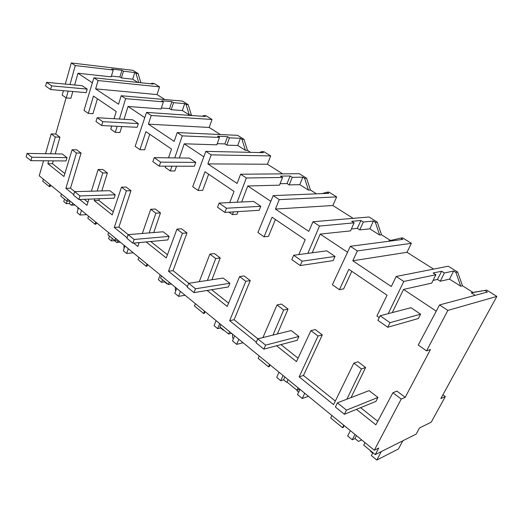 <?xml version="1.0" encoding="UTF-8"?>
<svg xmlns="http://www.w3.org/2000/svg" width="523" height="523" viewBox="0 0 523 523"><rect width="100%" height="100%" fill="white"/><g stroke="black" fill="none" stroke-linecap="round" stroke-linejoin="round"><path stroke-width="0.78" d="M496.85 296.417L447.845 310.407L426.559 350.881L430.462 349.508L405.214 397.349L401.233 399.036L374.305 450.238L378.73 448.054L375.272 454.611L416.145 434.123L419.498 427.964L431.22 422.185L445.335 396.532L440.83 398.585L496.85 296.417L486.704 290.115L471.275 292.854L472.982 292.403L462.482 285.787L457.651 272.065L448.237 266.214L396.212 276.471L403.789 281.452L435.888 274.745L433.129 272.993L441.654 271.247L444.387 272.967L453.65 271.032L449.538 279.138L460.75 286.212L455.906 272.437L453.65 271.032M447.845 310.407L439.549 304.955L487.397 292.037L485.024 290.559M486.704 290.115L472.982 292.403M475.198 295.325L471.275 292.854M439.549 304.955L418.243 345.043L426.559 350.881M406.986 252.302L352.79 260.774L357.34 250.929L350.318 246.313L402.841 239.41L400.775 238.122L402.632 237.88L411.372 243.313L406.986 252.302L433.613 269.103M140.844 82.752L138.124 73.56L132.914 70.324L71.305 62.95L75.292 65.565L69.977 84.556M164.928 99.553L157.024 94.565L159.554 86.877L154.089 83.477L151.951 83.255L150.807 83.798M192.17 115.544L191.366 115.034L188.208 104.672L182.416 101.076L121.199 95.735L125.657 98.67L119.388 119.022M220.379 134.542L209.167 127.468L212.05 119.486L205.964 115.707L203.852 115.557L202.211 116.237M250.622 152.356L247.497 150.389L244.012 139.347L237.547 135.326L177.238 132.567L174.185 141.387L148.395 124.147L151.252 115.491L146.532 112.386L135.176 146.322L139.968 149.683L144.596 149.787L149.755 134.267M282.675 173.852L267.41 164.222L270.698 155.919L263.88 151.683L261.82 151.637L259.238 152.546M316.48 193.837L310.446 190.032L306.589 178.219L299.319 173.701L240.639 174.231L237.096 183.436L207.873 163.902L211.181 154.873L205.84 151.363L192.712 186.711L198.119 190.509L202.682 190.372L208.644 174.211M353.175 218.339L332.87 205.526L336.655 196.896L328.96 192.118L326.986 192.196L322.129 193.602M390.511 240.462L381.542 234.814L377.246 222.112L369.009 216.993L312.957 221.759L308.805 231.369L275.418 209.056L279.282 199.629L273.183 195.622L257.898 232.474L264.05 236.795L268.489 236.344L275.425 219.503M436.254 311.152L403.527 289.422L431.71 283.12L435.888 274.745M462.482 285.787L460.75 286.212M441.654 271.247L437.457 279.439L440.242 281.217L449.538 279.138M437.457 279.439L433.07 280.4M114.021 118.708L116.256 111.549L93.467 96.088L88.289 113.399L92.944 113.7L97.435 98.782M92.381 82.817L77.96 73.24L111.177 76.855L113.216 70.01L111.713 69.062L121.964 70.272L123.461 71.213L134.738 72.534L132.685 79.189L137.811 82.431M68.153 91.08L66.238 97.925L70.893 98.291L72.815 91.486M74.645 84.994L77.96 73.24M55.739 134.058L66.101 97.827M55.235 153.854L59.936 137.17L55.804 134.065L51.182 133.888L55.314 137.013L50.62 153.782M64.878 173.538L52.457 163.699L53.261 160.842M72.096 149.728L76.443 153.017L65.885 188.319L70.487 188.215L81.072 153.095L76.724 149.82L72.096 149.728L63.976 176.513L47.855 163.679L52.457 163.699M70.487 188.215L74.769 191.653M84.288 199.302L87.929 202.231M101.808 190.915L107.392 172.93L102.789 169.465L98.161 169.472L102.763 172.956L97.193 191.039M113.256 211.841L98.847 200.433L99.37 198.753M121.513 187.162L126.376 190.843L114.289 227.44L118.884 227.113L130.985 190.712L126.128 187.051L121.513 187.162L112.223 214.927L94.245 200.61L98.847 200.433M118.884 227.113L128.24 234.624M138.242 242.672L138.961 243.247M153.729 232.552L160.469 212.926L155.305 209.037L150.709 209.278L155.88 213.188L149.14 232.925M167.452 254.753L150.729 241.515M176.951 229.152L182.429 233.304L168.511 271.26L173.061 270.653L186.986 232.912L181.52 228.793L176.951 229.152L166.262 257.95L146.152 241.94M173.061 270.653L188.777 283.283M211.9 279.759L220.235 257.963L214.404 253.57L209.886 254.1L215.724 258.525L207.389 280.446M228.577 303.157L211.612 289.716M239.593 276.602L245.803 281.309L229.662 320.684L234.127 319.73L250.256 280.583L244.058 275.915L239.593 276.602L227.204 306.465L207.101 290.468M234.127 319.73L257.872 338.819M277.347 333.988L288.042 309.06L281.4 304.053L277.02 304.955L283.675 309.995L272.967 335.073M298.064 358.17L280.929 344.605M310.93 330.634L318.036 336.021L299.169 376.854L303.471 375.468L322.305 334.877L315.219 329.536L310.93 330.634L296.463 361.602L276.562 345.768M303.471 375.468L335.302 401.049M351.031 397.591L365.629 367.519L358 361.772L353.842 363.139L361.491 368.937L346.867 399.199M377.743 421.263L360.582 407.672M405.214 397.349L396.924 391.099L392.904 392.734L375.854 424.813L356.451 409.365M392.283 312.591L403.527 289.422M379.201 317.638L376.88 316.003L387.046 295.214L348.848 269.306L339.427 289.709L343.657 288.859L351.802 271.306M347.547 252.249L320.2 234.095L350.541 230.885L354.104 222.85L351.698 221.327L360.929 220.497L363.315 222L373.37 221.066L369.846 228.845L359.765 229.911L363.315 222M312.185 252.779L320.2 234.095M270.829 201.309L247.765 185.992L279.498 185.168L282.564 177.46L280.452 176.12L290.147 176.003L292.246 177.323L302.843 177.166L299.79 184.645L289.186 184.92L292.246 177.323M233.461 211.887L232.434 214.593L236.939 214.299L237.965 211.612M241.646 202.002L247.765 185.992M203.813 156.808L184.22 143.799L216.803 144.825L219.464 137.425L217.588 136.235L227.583 136.666L229.447 137.843L240.39 138.301L237.736 145.479L226.786 145.139L229.447 137.843M171.923 166.183L170.289 170.969L174.891 170.949L176.526 166.196M179.35 157.972L184.22 143.799M144.779 117.61L128.017 106.476L161.058 108.954L163.379 101.841L161.712 100.782L171.877 101.652L173.544 102.698L184.704 103.639L182.37 110.549L171.217 109.712L173.544 102.698M117.145 126.298L115.276 132.352L119.924 132.548L121.794 126.533M124.036 119.296L128.017 106.476M445.335 396.532L442.922 394.773M401.233 399.036L392.904 392.734M65.885 188.319L73.75 194.674M48.659 160.809L47.855 163.679M374.305 450.238L39.232 175.787L43.559 160.77M45.56 153.703L51.182 133.888M299.169 376.854L333.55 404.639L353.842 363.139M262.932 337.564L277.02 304.955M229.662 320.684L256.322 342.225M199.263 281.688L209.886 254.1M168.511 271.26L187.437 286.552M133.659 243.097L137.843 246.477L139.19 242.58M142.341 233.48L150.709 209.278M114.289 227.44L127.076 237.769M94.761 198.923L94.245 200.61M79.686 199.472L86.955 205.343L88.89 199.139M91.375 191.196L98.161 169.472M375.272 454.611L363.72 445.119L365.015 442.621M457.651 272.065L455.906 272.437M352.79 260.774L391.302 286.512L396.212 276.471M403.789 281.452L388.223 313.65M444.387 272.967L440.242 281.217M361.491 368.937L365.629 367.519M343.781 425.232L342.545 427.703L343.297 427.383L344.199 425.578M342.545 427.703L330.713 417.982L331.922 415.517M350.318 246.313L332.367 284.754L339.427 289.709M65.303 84.111L69.01 71.043M68.938 71.036L71.305 62.95M66.238 97.925L62.191 95.081L63.44 90.669M157.024 94.565L95.624 88.871L118.551 104.201L121.199 95.735M159.554 86.877L98.108 80.562L93.898 77.796L153.246 84.059L151.951 83.255M95.624 88.871L98.108 80.562M121.964 70.272L119.891 76.992L121.414 77.966L132.685 79.189M119.891 76.992L111.412 76.064M138.124 73.56L135.98 73.312L134.738 72.534M138.706 82.523L135.98 73.312M75.292 65.565L113.216 70.01M49.842 184.482L49.24 186.567L50.064 186.548L50.509 185.024M70.075 201.048L66.996 201.165L60.799 196.073L61.426 193.968M66.996 201.165L67.637 199.047M49.24 186.567L42.736 181.22L43.331 179.141M55.314 137.013L59.936 137.17M76.443 153.017L81.072 153.095M93.898 77.796L84.013 110.405L88.289 113.399M115.276 132.352L110.752 129.174L111.732 126.03M123.461 71.213L121.414 77.966M50.064 186.548L51.097 185.508M264.05 236.795L272.071 217.228L305.21 239.704L298.783 254.577M312.957 221.759L319.501 226.06L307.851 253.361M319.501 226.06L354.104 222.85M377.246 222.112L375.344 222.295L373.37 221.066M332.87 205.526L275.418 209.056M360.929 220.497L357.333 228.361L351.391 228.976M357.333 228.361L359.765 229.911M381.542 234.814L379.652 235.036L369.846 228.845M379.652 235.036L375.344 222.295M411.372 243.313L357.34 250.929M400.775 238.122L388.851 240.841L389.387 241.181M318.036 336.021L322.305 334.877M283.675 309.995L288.042 309.06M269.58 364.453L268.521 366.845L258.179 358.347L259.218 355.967M268.521 366.845L269.306 366.616L270.084 364.871M299.836 389.236L296.953 390.223L286.996 382.038L288.095 379.62M296.953 390.223L298.077 387.798M198.119 190.509L205.003 171.74L234.023 191.418L229.728 202.578M232.434 214.593L228.969 212.168M240.639 174.231L246.353 177.99L237.141 202.218M246.353 177.99L282.564 177.46M306.589 178.219L304.589 178.251L302.843 177.166M267.41 164.222L207.873 163.902M290.147 176.003L287.049 183.553L280.073 183.717M287.049 183.553L289.186 184.92M310.446 190.032L308.446 190.104L299.79 184.645M308.446 190.104L304.589 178.251M336.655 196.896L279.282 199.629M273.183 195.622L328.804 193.327L326.986 192.196M245.803 281.309L250.256 280.583M215.724 258.525L220.235 257.963M204.506 311.159L203.591 313.467L194.484 305.975L195.373 303.673M203.591 313.467L204.408 313.31L205.075 311.623M231.584 333.334L228.597 334.027L219.85 326.836L220.798 324.502M228.597 334.027L229.564 331.68M139.968 149.683L145.917 131.659L171.537 149.042L168.498 157.835M170.289 170.969L165.196 167.393L165.614 166.17M177.238 132.567L182.266 135.869L174.741 157.913M182.266 135.869L219.464 137.425M244.012 139.347L241.94 139.262L240.39 138.301M209.167 127.468L148.395 124.147M227.583 136.666L224.883 143.923L217.215 143.675M224.883 143.923L226.786 145.139M247.497 150.389L245.424 150.336L237.736 145.479M245.424 150.336L241.94 139.262M270.698 155.919L211.181 154.873M205.84 151.363L263.435 152.638L261.82 151.637M182.429 233.304L186.986 232.912M155.88 213.188L160.469 212.926M146.976 264.037L146.185 266.272L138.092 259.617L138.87 257.394M146.185 266.272L147.009 266.168L147.584 264.533M171.394 284.035L168.347 284.492L160.6 278.118L161.417 275.869M168.347 284.492L169.184 282.224M147.309 265.324L147.728 264.658M125.657 98.67L163.379 101.841M188.208 104.672L186.09 104.495L184.704 103.639M171.877 101.652L169.517 108.627L161.365 108.013M169.517 108.627L171.217 109.712M191.366 115.034L189.254 114.89L182.37 110.549M189.254 114.89L186.09 104.495M212.05 119.486L151.252 115.491M146.532 112.386L205.297 116.452L203.852 115.557M126.376 190.843L130.985 190.712M102.763 172.956L107.392 172.93M95.748 222.079L95.062 224.236L87.825 218.287L88.505 216.143M95.062 224.236L95.886 224.184L96.395 222.608M117.91 240.227L114.838 240.495L107.928 234.82L108.64 232.637M114.838 240.495L115.563 238.305M95.886 224.184L96.781 222.922M420.59 314.186L390.008 322.678L387.726 327.261L377.887 320.324L380.123 315.761L411 307.707L420.59 314.186L418.361 318.533L387.726 327.261M390.008 322.678L380.123 315.761M335.04 256.427L302.144 261.186L300.235 265.566L291.795 259.617L293.671 255.257L326.757 250.831L335.04 256.427L333.158 260.591L300.235 265.566M302.144 261.186L293.671 255.257M260.8 206.304L226.472 208.226L224.857 212.416L217.548 207.265L219.13 203.087L253.57 201.42L260.8 206.304L259.192 210.298L224.857 212.416M226.472 208.226L219.13 203.087M195.765 162.398L160.626 162.143L159.254 166.157L152.853 161.646L154.207 157.652L189.404 158.103L195.765 162.398L194.386 166.229L159.254 166.157M160.626 162.143L154.207 157.652M138.327 123.618L102.809 121.676L101.625 125.52L95.977 121.539L97.141 117.714L132.685 119.806L138.327 123.618L137.131 127.298L101.625 125.52M102.809 121.676L97.141 117.714M87.223 89.113L51.627 85.857L50.607 89.551L45.586 86.007L46.593 82.333L82.183 85.713L87.223 89.113L86.184 92.656L50.607 89.551M51.627 85.857L46.593 82.333M377.952 397.441L346.468 410.137L344.402 414.288L335.367 406.986L337.4 402.847L369.114 390.629L377.952 397.441L375.919 401.409L344.402 414.288M346.468 410.137L337.4 402.847M298.901 336.472L265.599 345.134L263.86 349.135L256.061 342.827L257.774 338.845L291.219 330.549L298.901 336.472L297.169 340.296L263.86 349.135M265.599 345.134L257.774 338.845M229.885 283.25L195.497 288.781L194.013 292.632L187.214 287.134L188.672 283.296L223.144 278.053L229.885 283.25L228.401 286.937L194.013 292.632M195.497 288.781L188.672 283.296M169.112 236.376L134.136 239.462L132.868 243.169L126.886 238.331L128.135 234.637L163.15 231.781L169.112 236.376L167.831 239.933L132.868 243.169M134.136 239.462L128.135 234.637M115.184 194.791L79.98 195.929L78.888 199.498L73.586 195.21L74.665 191.653L109.876 190.692L115.184 194.791L114.073 198.217L78.888 199.498M79.98 195.929L74.665 191.653M67.009 157.639L31.838 157.227L30.883 160.672L26.15 156.841L27.091 153.416L62.25 153.965L67.009 157.639L66.035 160.947L30.883 160.672M31.838 157.227L27.091 153.416M402.841 440.791L398.415 448.989L376.815 460.05L381.3 451.591M372.932 452.689L371.402 455.585L376.815 460.05M372.703 453.114L370.467 451.271L370.441 450.643M361.726 439.928L358.503 441.432L354.98 438.529L352.26 439.778L347.671 435.986L350.377 430.638M352.26 439.778L354.993 434.417M358.503 441.432L361.668 439.882M354.98 438.529L356.47 435.626M308.446 396.29L302.268 398.5L304.732 393.25M299.967 389.347L297.528 394.584L302.268 398.5M298.646 392.185L297.188 390.982L297.149 390.158M287.173 382.182L286.682 382.346L283.59 379.796L280.727 380.711L276.7 377.384L279.027 372.193M280.727 380.711L283.08 375.514M286.682 382.346L287.081 382.11M283.59 379.796L284.865 376.978M243.09 342.761L236.697 344.35L238.821 339.264M234.618 335.818L232.506 340.891L236.697 344.35M233.474 338.571L232.624 337.871L232.454 334.047M223.837 330.111L223.328 330.222L220.588 327.967L217.64 328.621L214.07 325.672L216.091 320.645M217.64 328.621L219.68 323.587M223.328 330.222L223.681 329.98M220.588 327.967L220.752 327.575M185.09 295.253L178.559 296.345L180.415 291.422M176.669 288.356L174.832 293.266L178.559 296.345M175.669 291.017L175.14 287.101M167.543 283.832L167.027 283.911L164.582 281.897L161.587 282.335L158.404 279.7L160.169 274.843M161.587 282.335L162.542 279.72M164.582 281.897L164.725 281.511M133.267 252.805L126.664 253.492L128.285 248.732M124.938 245.987L123.323 250.739L126.664 253.492M120.257 242.156L116.668 242.476L114.472 240.672L111.451 240.933L108.594 238.573L109.425 236.05M111.451 240.933L112.288 238.403M116.668 242.476L118.558 240.763M124.095 248.471L123.918 245.15M114.472 240.672L114.596 240.299M86.681 214.652L80.058 215.012L81.49 210.396M78.47 207.925L77.051 212.528L80.058 215.012M74.946 205.042L71.35 205.193L69.369 203.565L66.343 203.689L63.767 201.558L64.499 199.113M66.343 203.689L67.107 201.159M71.35 205.193L73.037 203.48M77.986 209.488L77.875 207.435M69.369 203.565L70.121 201.087"/></g></svg>
